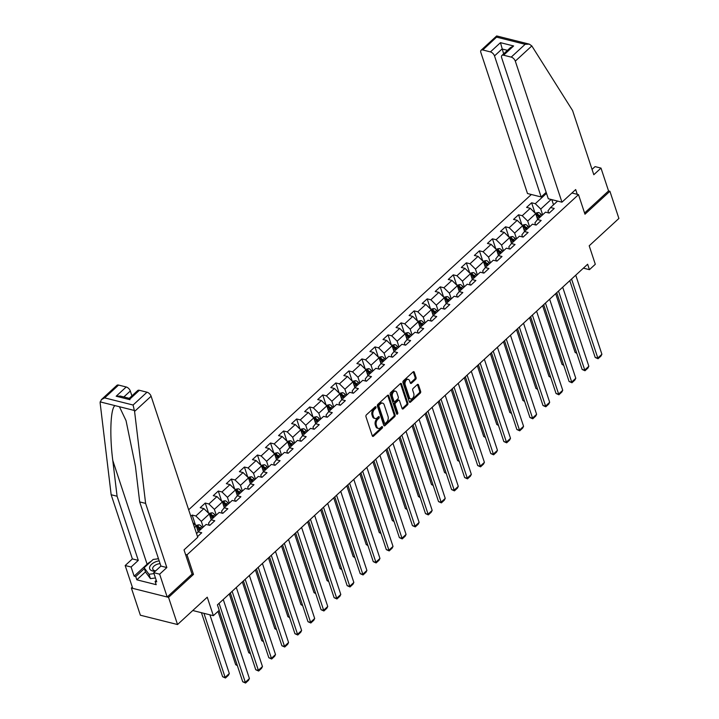 <?xml version="1.0" encoding="UTF-8"?>
<svg xmlns="http://www.w3.org/2000/svg" width="719" height="719" viewBox="0 0 719 719"><rect width="100%" height="100%" fill="white"/><g stroke="black" fill="none" stroke-linecap="round" stroke-linejoin="round"><path stroke-width="1.08" d="M375.974 407.035A0.935 0.602 104.1 0 0 375.147 406.819L366.42 414.845A1.33 0.863 104.1 0 0 365.953 416.669L372.307 435.885A1.33 0.863 104.1 0 0 372.802 436.415A1.33 0.863 104.1 0 0 373.485 436.199L382.211 428.164A0.935 0.602 104.1 0 0 381.717 426.673L380.585 427.706A4.26 2.75 104.1 0 1 378.419 428.425A4.26 2.75 104.1 0 1 376.828 426.709L376.298 425.109A4.26 2.75 104.1 0 1 377.799 419.276L378.922 418.242A0.935 0.602 104.1 0 0 378.428 416.741L377.304 417.784A4.26 2.75 104.1 0 1 375.138 418.503A4.26 2.75 104.1 0 1 373.547 416.786L373.017 415.187A4.26 2.75 104.1 0 1 374.509 409.354L375.642 408.311A0.935 0.602 104.1 0 0 375.974 407.035M415.609 379.407A1.33 0.863 104.1 0 0 416.076 377.583L414.297 372.19A1.33 0.863 104.1 0 0 413.793 371.66A1.33 0.863 104.1 0 0 413.119 371.885L403.422 380.8A1.33 0.863 104.1 0 0 402.955 382.625L409.309 401.84A1.33 0.863 104.1 0 0 409.812 402.37A1.33 0.863 104.1 0 0 410.486 402.146L420.175 393.23A1.33 0.863 104.1 0 0 420.651 391.406L418.494 384.899A1.33 0.863 104.1 0 0 418 384.359A1.33 0.863 104.1 0 0 417.317 384.584L413.173 388.404A1.33 0.863 104.1 0 0 412.706 390.228L413.767 393.455A3.559 2.301 104.1 0 1 413.29 397.328A3.559 2.301 104.1 0 1 410.711 398.928A3.559 2.301 104.1 0 1 409.381 397.499L405.192 384.845A3.559 2.301 104.1 0 1 405.669 380.971A3.559 2.301 104.1 0 1 408.257 379.371A3.559 2.301 104.1 0 1 409.587 380.8L410.288 382.912A1.33 0.863 104.1 0 0 410.783 383.452A1.33 0.863 104.1 0 0 411.457 383.227L415.609 379.407L414.602 379.156A1.33 0.863 104.1 0 0 415.07 377.331L413.29 371.939A1.33 0.863 104.1 0 0 413.227 371.795M132.332 587.144L131.37 588.025L168.543 597.354L177.539 624.532L207.243 597.201L213.354 615.689L219.214 610.296L217.417 604.859L587.648 264.233L589.445 269.67L595.305 264.277L589.194 245.79L618.897 218.459L609.91 191.272L608.553 190.93L584.565 213.004M168.543 597.354L193.483 574.409L187.012 554.834L578.498 194.642L584.969 214.217L609.91 191.272M388.745 395.702A1.33 0.863 104.1 0 0 388.251 395.162A1.33 0.863 104.1 0 0 387.568 395.387L377.879 404.303A1.33 0.863 104.1 0 0 377.412 406.127L383.766 425.342A1.33 0.863 104.1 0 0 384.261 425.873A1.33 0.863 104.1 0 0 384.944 425.648L394.632 416.732A1.33 0.863 104.1 0 0 395.099 414.908L388.745 395.702L387.739 395.45A1.33 0.863 104.1 0 0 387.685 395.297M390.651 392.556L400.348 383.631A1.33 0.863 104.1 0 1 401.022 383.407A1.33 0.863 104.1 0 1 401.517 383.946L407.871 403.161A1.33 0.863 104.1 0 1 407.403 404.986L403.26 408.796A1.33 0.863 104.1 0 1 402.577 409.021A1.33 0.863 104.1 0 1 402.083 408.491L399.503 400.699A1.33 0.863 104.1 0 0 399.009 400.159A1.33 0.863 104.1 0 0 398.335 400.384L395.576 402.919A1.33 0.863 104.1 0 0 395.108 404.734L397.796 412.85A0.935 0.602 104.1 0 1 396.645 413.91L390.183 394.372A1.33 0.863 104.1 0 1 390.651 392.556M177.539 624.532L140.367 615.212L131.37 588.025M571.929 192.998L578.498 194.642M531.341 194.498L188.657 509.789M187.012 554.834L185.538 554.457M534.981 212.95L531.62 202.776L526.596 207.396L530.263 208.312L522.228 215.709L518.561 214.783L513.546 219.403L517.213 220.329L509.178 227.716L505.511 226.8L500.487 231.419L504.154 232.336L496.119 239.733L492.452 238.807L487.428 243.426L491.095 244.352L483.069 251.74L479.402 250.823L474.378 255.443L478.045 256.359L470.01 263.756L466.343 262.83L461.319 267.45L464.986 268.376L456.951 275.763L453.285 274.847L448.27 279.466L451.936 280.383L443.902 287.771L440.235 286.854L435.211 291.474L438.878 292.39L430.843 299.787L427.176 298.87L422.161 303.49L425.828 304.407L417.793 311.794L414.126 310.878L409.102 315.497L412.769 316.414L404.734 323.811L401.067 322.885L396.043 327.505L399.71 328.43L391.684 335.818L388.017 334.901L382.993 339.521L386.66 340.438L378.625 347.834L374.959 346.909L369.934 351.528L373.601 352.454L365.567 359.842L361.9 358.925L356.885 363.544L360.552 364.461L352.517 371.858L348.85 370.932L343.826 375.552L347.493 376.477L339.458 383.865L335.791 382.948L330.776 387.568L334.443 388.485L326.408 395.881L322.741 394.956L317.717 399.575L321.384 400.501L313.349 407.889L309.682 406.972L304.658 411.592L308.325 412.508L300.29 419.896L296.623 418.979L291.608 423.599L295.275 424.516L287.241 431.912L283.574 430.987L278.55 435.615L282.216 436.532L274.182 443.92L270.515 443.003L265.5 447.622L269.167 448.539L261.132 455.936L257.465 455.01L252.441 459.63L256.108 460.555L248.073 467.943L244.406 467.026L239.382 471.646L243.049 472.563L235.023 479.959L231.356 479.034L226.332 483.653L229.999 484.579L221.964 491.967L218.297 491.05L213.273 495.67L216.94 496.586L208.905 503.983L205.239 503.057L200.224 507.677L203.89 508.603L195.856 515.99L192.189 515.074L190.823 516.323M531.62 202.776L535.287 203.693L546.512 193.366M557.567 201.077L550.556 207.53L554.223 208.447L549.199 213.067L545.532 212.15L537.497 219.538L541.164 220.463L536.149 225.083L532.482 224.157L524.448 231.554L528.114 232.471L523.09 237.09L519.424 236.174L511.389 243.561L515.056 244.478L510.041 249.098L506.374 248.181L498.339 255.569L502.006 256.494L496.982 261.114L493.315 260.188L485.28 267.585L488.947 268.502L483.923 273.121L480.256 272.204L472.221 279.592L475.888 280.518L470.873 285.137L467.206 284.212L459.171 291.608L462.838 292.525L457.814 297.145L454.147 296.228L446.113 303.616L449.779 304.541L444.764 309.161L441.098 308.235L433.063 315.632L436.73 316.549L431.706 321.168L428.039 320.252L420.004 327.639L423.671 328.565L418.647 333.185L414.98 332.259L406.954 339.656L410.621 340.572L405.597 345.192L401.93 344.275L393.895 351.663L397.562 352.58L392.538 357.199L388.871 356.282L380.836 363.679L384.503 364.596L379.488 369.215L375.821 368.299L367.786 375.686L371.453 376.603L366.429 381.223L362.762 380.306L354.728 387.694L358.395 388.62L353.38 393.239L349.713 392.313L341.678 399.71L345.345 400.627L340.321 405.246L336.654 404.33L328.619 411.717L332.286 412.643L327.262 417.263L323.595 416.337L315.569 423.734L319.236 424.65L314.212 429.27L310.545 428.353L302.51 435.741L306.177 436.667L301.153 441.286L297.486 440.361L289.451 447.757L293.118 448.674L288.103 453.294L284.436 452.377L276.402 459.765L280.068 460.681L275.044 465.31L271.378 464.384L263.343 471.781L267.01 472.698L261.995 477.317L258.328 476.4L250.293 483.788L253.96 484.705L248.936 489.324L245.269 488.408L237.234 495.795L240.901 496.721L235.877 501.341L232.21 500.415L224.175 507.812L227.842 508.728L222.827 513.348L219.16 512.431L211.125 519.819L214.792 520.745L209.768 525.364L206.101 524.439L198.067 531.835L201.733 532.752L197.536 536.617M529.588 226.818L527.692 221.066L535.718 213.678L537.623 219.43M535.601 224.939L534.918 222.881L537.497 219.538M535.718 213.678L530.263 208.312M527.692 221.066L522.228 215.709M516.539 238.825L514.633 233.073L522.668 225.685L524.564 231.437M522.551 236.955L521.868 234.888L524.448 231.554M522.668 225.685L517.213 220.329M514.633 233.073L509.178 227.716M503.48 250.841L501.574 245.089L509.609 237.692L511.515 243.444M509.492 248.963L508.809 246.905L511.389 243.561M509.609 237.692L504.154 232.336M501.574 245.089L496.119 239.733M490.421 262.848L488.525 257.096L496.559 249.709L498.456 255.461M496.434 260.979L495.759 258.912L498.339 255.569M496.559 249.709L491.095 244.352M488.525 257.096L483.069 251.74M477.371 274.865L475.466 269.113L483.501 261.716L485.406 267.468M483.384 272.986L482.701 270.928L485.28 267.585M483.501 261.716L478.045 256.359M475.466 269.113L470.01 263.756M464.312 286.872L462.416 281.12L470.451 273.732L472.347 279.484M470.325 285.003L469.642 282.935L472.221 279.592M470.451 273.732L464.986 268.376M462.416 281.12L456.951 275.763M451.262 298.888L449.357 293.136L457.392 285.74L459.297 291.492M457.275 297.01L456.592 294.952L459.171 291.608M457.392 285.74L451.936 280.383M449.357 293.136L443.902 287.771M438.204 310.896L436.298 305.144L444.333 297.756L446.238 303.508M444.216 309.017L443.533 306.959L446.113 303.616M444.333 297.756L438.878 292.39M436.298 305.144L430.843 299.787M425.154 322.912L423.248 317.16L431.283 309.763L433.18 315.515M431.166 321.034L430.483 318.975L433.063 315.632M431.283 309.763L425.828 304.407M423.248 317.16L417.793 311.794M412.095 334.919L410.19 329.167L418.224 321.779L420.13 327.531M418.107 333.041L417.424 330.983L420.004 327.639M418.224 321.779L412.769 316.414M410.19 329.167L404.734 323.811M399.036 346.926L397.14 341.174L405.174 333.787L407.071 339.539M405.049 345.057L404.375 342.99L406.954 339.656M405.174 333.787L399.71 328.43M397.14 341.174L391.684 335.818M385.986 358.943L384.081 353.191L392.116 345.794L394.021 351.546M391.999 357.064L391.316 355.006L393.895 351.663M392.116 345.794L386.66 340.438M384.081 353.191L378.625 347.834M372.927 370.95L371.031 365.198L379.057 357.81L380.962 363.562M378.94 369.081L378.257 367.014L380.836 363.679M379.057 357.81L373.601 352.454M371.031 365.198L365.567 359.842M359.877 382.966L357.972 377.214L366.007 369.818L367.912 375.57M365.89 381.088L365.207 379.03L367.786 375.686M366.007 369.818L360.552 364.461M357.972 377.214L352.517 371.858M346.819 394.974L344.913 389.222L352.948 381.834L354.853 387.586M352.831 393.104L352.148 391.037L354.728 387.694M352.948 381.834L347.493 376.477M344.913 389.222L339.458 383.865M333.76 406.99L331.863 401.238L339.898 393.841L341.795 399.593M339.781 405.112L339.098 403.053L341.678 399.71M339.898 393.841L334.443 388.485M331.863 401.238L326.408 395.881M320.71 418.997L318.805 413.245L326.839 405.858L328.745 411.61M326.723 417.128L326.04 415.061L328.619 411.717M326.839 405.858L321.384 400.501M318.805 413.245L313.349 407.889M307.651 431.014L305.755 425.262L313.79 417.865L315.686 423.617M313.664 429.135L312.981 427.077L315.569 423.734M313.79 417.865L308.325 412.508M305.755 425.262L300.29 419.896M294.601 443.021L292.696 437.269L300.731 429.881L302.636 435.633M300.614 441.142L299.931 439.084L302.51 435.741M300.731 429.881L295.275 424.516M292.696 437.269L287.241 431.912M281.542 455.037L279.637 449.276L287.672 441.888L289.577 447.64M287.555 453.159L286.872 451.092L289.451 447.757M287.672 441.888L282.216 436.532M279.637 449.276L274.182 443.92M268.493 467.044L266.587 461.292L274.622 453.905L276.518 459.657M274.505 465.166L273.822 463.108L276.402 459.765M274.622 453.905L269.167 448.539M266.587 461.292L261.132 455.936M255.434 479.052L253.528 473.3L261.563 465.912L263.469 471.664M261.446 477.182L260.763 475.115L263.343 471.781M261.563 465.912L256.108 460.555M253.528 473.3L248.073 467.943M242.375 491.068L240.479 485.316L248.513 477.919L250.41 483.671M248.388 489.19L247.713 487.131L250.293 483.788M248.513 477.919L243.049 472.563M240.479 485.316L235.023 479.959M229.325 503.075L227.42 497.323L235.455 489.936L237.36 495.688M235.338 501.206L234.655 499.139L237.234 495.795M235.455 489.936L229.999 484.579M227.42 497.323L221.964 491.967M216.266 515.092L214.37 509.34L222.396 501.943L224.301 507.695M222.279 513.213L221.596 511.155L224.175 507.812M222.396 501.943L216.94 496.586M214.37 509.34L208.905 503.983M203.216 527.099L201.311 521.347L209.346 513.959L211.251 519.711M209.229 525.23L208.546 523.162L211.125 519.819M209.346 513.959L203.89 508.603M201.311 521.347L195.856 515.99M194.543 527.575L196.287 525.966L198.192 531.718M196.287 525.966L192.917 522.659M198.067 531.835L196.584 533.75M583.388 268.151L589.445 269.67M192.764 610.521L213.354 615.689M551.158 199.469L540.742 209.058L542.647 214.81M553.522 204.798L551.815 199.639M548.66 212.932L547.977 210.865L550.556 207.53M540.742 209.058L535.287 203.693M195.55 525.247L192.189 515.074M208.609 513.231L205.239 503.057M221.659 501.224L218.297 491.05M234.718 489.208L231.356 479.034M247.767 477.2L244.406 467.026M260.826 465.184L257.465 455.01M273.885 453.177L270.515 443.003M286.935 441.16L283.574 430.987M299.994 429.153L296.623 418.979M313.044 417.146L309.682 406.972M326.102 405.13L322.741 394.956M339.161 393.122L335.791 382.948M352.211 381.106L348.85 370.932M365.27 369.099L361.9 358.925M378.32 357.082L374.959 346.909M391.379 345.075L388.017 334.901M404.429 333.059L401.067 322.885M417.487 321.051L414.126 310.878M430.546 309.035L427.176 298.87M443.596 297.028L440.235 286.854M456.655 285.021L453.285 274.847M469.705 273.004L466.343 262.83M482.764 260.997L479.402 250.823M495.822 248.981L492.452 238.807M508.872 236.973L505.511 226.8M521.931 224.957L518.561 214.783M193.483 574.409L192.009 574.032M375.003 406.945A0.935 0.602 104.1 0 1 374.635 408.059L373.512 409.102A4.26 2.75 104.1 0 0 372.011 414.935L373.017 415.187M375.138 418.503L374.132 418.242A4.26 2.75 104.1 0 1 372.541 416.535L372.011 414.935M378.419 428.425L377.412 428.173A4.26 2.75 104.1 0 1 375.821 426.457L375.291 424.857A4.26 2.75 104.1 0 1 376.792 419.024L377.924 417.991A0.935 0.602 104.1 0 0 378.284 416.876M372.37 436.029A1.33 0.863 104.1 0 0 372.478 435.948L381.205 427.913A0.935 0.602 104.1 0 0 381.573 426.807M383.829 425.486A1.33 0.863 104.1 0 0 383.937 425.396L393.626 416.481A1.33 0.863 104.1 0 0 394.093 414.656L387.739 395.45M379.273 404.968A0.935 0.602 104.1 0 0 378.949 406.244L384.53 423.105A0.935 0.602 104.1 0 0 385.348 423.329L386.543 422.233A4.26 2.75 104.1 0 0 388.035 416.4L384.225 404.869A4.26 2.75 104.1 0 0 382.634 403.152A4.26 2.75 104.1 0 0 380.468 403.871L379.273 404.968L378.275 404.716A0.935 0.602 104.1 0 0 377.942 405.992L378.949 406.244M384.872 423.482L383.874 423.23A0.935 0.602 104.1 0 1 383.524 422.853L377.942 405.992M382.634 403.152L381.627 402.901A4.26 2.75 104.1 0 0 379.461 403.62L380.468 403.871M378.275 404.716L379.461 403.62M402.146 408.635A1.33 0.863 104.1 0 0 402.254 408.545L406.397 404.734A1.33 0.863 104.1 0 0 406.873 402.91L400.519 383.694A1.33 0.863 104.1 0 0 400.456 383.542M399.009 400.159L398.002 399.908A1.33 0.863 104.1 0 0 397.328 400.132L394.578 402.667A1.33 0.863 104.1 0 0 394.111 404.482L396.789 412.598L397.796 412.85M396.582 413.731A0.935 0.602 104.1 0 0 396.789 412.598M396.834 392.61A3.559 2.301 104.1 0 0 395.504 391.181A3.559 2.301 104.1 0 0 392.916 392.781A3.559 2.301 104.1 0 0 392.439 396.654L393.913 401.112A1.33 0.863 104.1 0 0 394.407 401.642A1.33 0.863 104.1 0 0 395.082 401.418L397.841 398.892A1.33 0.863 104.1 0 0 398.308 397.068L396.834 392.61M395.504 391.181L394.497 390.929A3.559 2.301 104.1 0 0 391.909 392.529A3.559 2.301 104.1 0 0 391.433 396.403L392.439 396.654M394.407 401.642L393.401 401.391A1.33 0.863 104.1 0 1 392.907 400.86L391.433 396.403M410.342 383.056A1.33 0.863 104.1 0 0 410.459 382.975L414.602 379.156M408.257 379.371L407.251 379.12A3.559 2.301 104.1 0 0 404.662 380.719A3.559 2.301 104.1 0 0 404.186 384.593L405.192 384.845M410.711 398.928L409.704 398.677A3.559 2.301 104.1 0 1 408.374 397.248L404.186 384.593M409.372 401.984A1.33 0.863 104.1 0 0 409.479 401.894L419.177 392.978A1.33 0.863 104.1 0 0 419.644 391.154L417.487 384.647A1.33 0.863 104.1 0 0 417.424 384.494M201.446 612.696L222.62 676.732L225.128 677.361L203.953 613.334M209.903 614.826L229.316 673.514L228.399 675.312L225.469 678.008L222.62 676.732M225.469 678.008L225.128 677.361L229.316 673.514M223.258 599.484L249.412 678.556L245.224 682.403L242.716 681.774L245.565 683.05L219.079 603.34M219.106 610.395L242.716 681.774M249.412 678.556L248.495 680.354L245.565 683.05M159.187 560.856A8.817 4.718 -18.3 0 0 155.106 562.042A8.817 4.718 -18.3 0 0 149.543 567.965A8.817 4.718 -18.3 0 0 155.304 571.219M160.112 563.66A6.031 3.227 -18.3 0 0 156.454 564.568A6.031 3.227 -18.3 0 0 152.734 569.142A6.031 3.227 -18.3 0 0 155.726 570.832M155.457 577.977L150.442 578.624L145.571 572.108L144.133 567.758L153.165 559.445L158.495 558.762M154.019 573.627L149.004 574.274L144.133 567.758M150.442 578.624L149.004 574.274M134.579 411.421L133.078 405.022L147.009 392.206A4.071 2.22 47.4 0 1 151.107 396.223L134.579 411.421L145.615 503.39L166.835 567.552L159.636 574.175L167.185 597.013L192.045 574.139L184.028 549.891L197.752 537.264L151.107 396.223M145.481 571.839L136.817 579.811L156.203 584.682L155.124 581.419L156.733 581.824L153.713 572.684L160.903 566.069L139.684 501.907L135.406 466.173L126.05 420.642L119.435 406.729L115.058 405.633C110.564 407.736 109.441 435.04 112.793 460.502L117.08 496.236L138.3 560.389L131.101 567.012L134.129 576.153L147.098 564.217A15.252 8.17 161.7 0 1 151.053 561.395M139.684 501.907L145.615 503.39M153.713 572.684L159.636 574.175M160.903 566.069L166.835 567.552M118.581 385.069L104.641 397.886L101.37 399.629L116.9 385.339A4.071 2.22 47.4 0 1 118.581 385.069L126.211 386.984A4.071 2.22 47.4 0 1 130.31 391.001L123.848 396.951M131.919 395.872L130.31 391.001M136.817 579.811L135.729 576.548L134.129 576.153M101.37 399.629L100.121 402.775L111.157 494.744L132.377 558.906L125.178 565.529L131.101 567.012M125.178 565.529L132.727 588.367L167.185 597.013M132.377 558.906L138.3 560.389M111.157 494.744L117.08 496.236M139.378 390.291L129.33 399.53L116.172 396.223L120.352 396.07L129.258 398.317L137.697 390.552A4.071 2.22 47.4 0 1 139.378 390.291L147.009 392.206M156.904 558.969A15.252 8.17 161.7 0 1 158.432 558.573M155.124 581.419L156.257 580.377M144.402 568.576L135.729 576.548M129.33 399.53C129.096 397.886 129.285 397.949 129.905 399.719M561.952 202.183L515.307 61.133A4.071 2.22 -132.6 0 0 511.209 57.116L503.579 55.201A4.071 2.22 -132.6 0 0 501.898 55.471A4.071 2.22 -132.6 0 0 501.646 57.709L548.291 198.75L561.952 202.183L575.676 189.555L577.258 194.337M511.209 57.116L525.149 44.299L529.328 44.147L531.826 45.935L572.585 110.555L593.804 174.717L600.994 168.102L595.071 166.61L592.043 169.396M600.994 168.102L608.553 190.93M490.421 51.903L482.782 49.979A4.071 2.22 -132.6 0 0 481.11 50.249A4.071 2.22 -132.6 0 0 480.849 52.487L527.494 193.537L541.155 196.961L494.51 55.92A4.071 2.22 -132.6 0 0 490.421 51.903L500.46 42.664L503.651 53.862M546.17 192.35L541.155 196.961M501.898 55.471L510.346 47.706L513.618 45.962L503.579 55.201M529.328 44.147L496.676 35.95L481.11 50.249M497.045 36.669L482.782 49.979M218.037 611.384L235.679 664.716L237.198 665.102M197.995 531.125L198.354 531.575M195.757 525.445L199.046 524.78A3.595 1.959 47.4 0 1 201.653 526.623L202.542 527.719M200.952 529.184L200.062 528.088A3.595 1.959 -132.6 0 0 198.255 526.569L197.249 527.494A3.595 1.959 47.4 0 1 199.055 529.013L199.945 530.11M198.255 526.569L198.768 528.132A1.833 0.998 47.4 0 1 199.226 528.591L200.242 529.84M237.387 665.668L235.679 664.716M229.298 593.939L248.729 652.708L250.257 653.095M208.816 513.438L212.096 512.773A3.595 1.959 47.4 0 1 214.702 514.615L215.592 515.712M214.001 517.168L213.112 516.08A3.595 1.959 -132.6 0 0 211.305 514.552L210.299 515.478A3.595 1.959 47.4 0 1 212.114 517.006L213.004 518.093M211.305 514.552L211.826 516.116A1.833 0.998 47.4 0 1 212.276 516.584L213.291 517.824M250.446 653.661L248.729 652.708M236.317 587.477L262.462 666.54L258.283 670.396L255.766 669.757L258.624 671.043L232.129 591.324M230.368 592.95L255.766 669.757M262.462 666.54L261.554 668.346L258.624 671.043M249.367 575.47L275.521 654.533L271.333 658.379L268.825 657.75L271.674 659.026L245.188 579.316M243.417 580.943L268.825 657.75M275.521 654.533L274.604 656.33L271.674 659.026M242.348 581.923L261.788 640.701L263.307 641.078M221.874 501.422L225.155 500.757A3.595 1.959 47.4 0 1 227.761 502.608L228.651 503.695M227.06 505.16L226.17 504.064A3.595 1.959 -132.6 0 0 224.364 502.545L223.357 503.471A3.595 1.959 47.4 0 1 225.164 504.99L226.054 506.086M224.364 502.545L224.876 504.109A1.833 0.998 47.4 0 1 225.335 504.567L226.35 505.816M263.496 641.645L261.788 640.701M255.407 569.915L274.838 628.685L276.366 629.071M234.924 489.414L238.214 488.749A3.595 1.959 47.4 0 1 240.811 490.592L241.701 491.688M240.119 493.153L239.229 492.057A3.595 1.959 -132.6 0 0 237.414 490.529L236.416 491.454A3.595 1.959 47.4 0 1 238.223 492.982L239.112 494.07M237.414 490.529L237.935 492.102A1.833 0.998 47.4 0 1 238.393 492.56L239.4 493.8M276.554 629.637L274.838 628.685M268.457 557.899L287.897 616.677L289.415 617.055M247.983 477.407L251.264 476.733A3.595 1.959 47.4 0 1 253.87 478.584L254.76 479.672M253.169 481.137L252.279 480.04A3.595 1.959 -132.6 0 0 250.473 478.521L249.466 479.447A3.595 1.959 47.4 0 1 251.273 480.966L252.162 482.063M250.473 478.521L250.994 480.085A1.833 0.998 47.4 0 1 251.443 480.544L252.459 481.793M289.604 617.621L287.897 616.677M262.426 563.453L288.571 642.516L284.391 646.372L281.875 645.743L284.733 647.019L258.238 567.3M256.476 568.927L281.875 645.743M288.571 642.516L287.663 644.323L284.733 647.019M275.485 551.446L301.629 630.509L297.441 634.356L294.934 633.727L297.783 635.003L271.297 555.293M269.526 556.919L294.934 633.727M301.629 630.509L300.713 632.307L297.783 635.003M288.535 539.43L314.688 618.493L310.5 622.348L307.993 621.719L310.842 622.996L284.356 543.285M282.585 544.903L307.993 621.719M314.688 618.493L313.772 620.299L310.842 622.996M281.515 545.892L300.955 604.661L302.474 605.047M261.033 465.391L264.322 464.726A3.595 1.959 47.4 0 1 266.929 466.568L267.819 467.665M266.228 469.13L265.338 468.033A3.595 1.959 -132.6 0 0 263.531 466.514L262.525 467.431A3.595 1.959 47.4 0 1 264.331 468.959L265.221 470.055M263.531 466.514L264.044 468.078A1.833 0.998 47.4 0 1 264.502 468.536L265.518 469.786M302.663 605.614L300.955 604.661M301.594 527.422L327.738 606.485L323.559 610.332L321.042 609.703L323.901 610.979L297.405 531.269M295.644 532.896L321.042 609.703M327.738 606.485L326.821 608.283L323.901 610.979M294.565 533.884L314.005 592.654L315.533 593.031M274.092 453.383L277.372 452.709A3.595 1.959 47.4 0 1 279.979 454.561L280.868 455.648M279.278 457.113L278.388 456.026A3.595 1.959 -132.6 0 0 276.581 454.498L275.575 455.424A3.595 1.959 47.4 0 1 277.39 456.942L278.28 458.039M276.581 454.498L277.103 456.062A1.833 0.998 47.4 0 1 277.552 456.52L278.568 457.769M315.722 593.597L314.005 592.654M314.643 515.406L340.797 594.478L336.609 598.325L334.101 597.696L336.95 598.972L310.464 519.262M308.694 520.88L334.101 597.696M340.797 594.478L339.88 596.276L336.95 598.972M307.624 521.868L327.064 580.637L328.583 581.024M287.142 441.367L290.431 440.702A3.595 1.959 47.4 0 1 293.037 442.545L293.927 443.641M292.336 445.106L291.447 444.009A3.595 1.959 -132.6 0 0 289.64 442.491L288.634 443.407A3.595 1.959 47.4 0 1 290.44 444.935L291.33 446.032M289.64 442.491L290.152 444.054A1.833 0.998 47.4 0 1 290.611 444.513L291.626 445.762M328.772 581.59L327.064 580.637M327.702 503.399L353.847 582.462L349.668 586.309L347.151 585.679L350.009 586.956L323.514 507.246M321.752 508.872L347.151 585.679M353.847 582.462L352.939 584.268L350.009 586.956M320.683 509.861L340.114 568.63L341.642 569.008M300.2 429.36L303.481 428.686A3.595 1.959 47.4 0 1 306.087 430.537L306.977 431.634M305.386 433.09L304.497 432.002A3.595 1.959 -132.6 0 0 302.69 430.474L301.692 431.4A3.595 1.959 47.4 0 1 303.499 432.919L304.389 434.015M302.69 430.474L303.211 432.038A1.833 0.998 47.4 0 1 303.67 432.496L304.676 433.746M341.831 569.574L340.114 568.63M340.752 491.383L366.906 570.455L362.718 574.301L360.21 573.672L363.059 574.948L336.573 495.238M334.802 496.856L360.21 573.672M366.906 570.455L365.989 572.252L363.059 574.948M333.733 497.845L353.173 556.614L354.692 557M313.259 417.344L316.54 416.678A3.595 1.959 47.4 0 1 319.146 418.521L320.036 419.617M318.445 421.082L317.555 419.986A3.595 1.959 -132.6 0 0 315.749 418.467L314.742 419.393A3.595 1.959 47.4 0 1 316.549 420.912L317.439 422.008M315.749 418.467L316.261 420.031A1.833 0.998 47.4 0 1 316.719 420.489L317.735 421.738M354.88 557.567L353.173 556.614M353.811 479.375L379.956 558.438L375.776 562.294L373.26 561.656L376.118 562.941L349.623 483.222M347.861 484.849L373.26 561.656M379.956 558.438L379.048 560.245L376.118 562.941M346.792 485.837L366.223 544.607L367.751 544.984M326.309 405.336L329.599 404.671A3.595 1.959 47.4 0 1 332.205 406.514L333.086 407.61M331.504 409.066L330.614 407.979A3.595 1.959 -132.6 0 0 328.799 406.451L327.801 407.376A3.595 1.959 47.4 0 1 329.608 408.904L330.497 409.992M328.799 406.451L329.32 408.015A1.833 0.998 47.4 0 1 329.778 408.482L330.785 409.722M367.939 545.559L366.223 544.607M366.87 467.359L393.014 546.431L388.826 550.278L386.319 549.649L389.168 550.925L362.682 471.215M360.92 472.841L386.319 549.649M393.014 546.431L392.098 548.229L389.168 550.925M359.842 473.821L379.281 532.59L380.809 532.977M339.368 393.32L342.648 392.655A3.595 1.959 47.4 0 1 345.255 394.506L346.145 395.594M344.554 397.059L343.664 395.962A3.595 1.959 -132.6 0 0 341.858 394.443L340.851 395.369A3.595 1.959 47.4 0 1 342.657 396.888L343.547 397.984M341.858 394.443L342.379 396.007A1.833 0.998 47.4 0 1 342.828 396.466L343.844 397.715M380.989 533.543L379.281 532.59M379.92 455.352L406.073 534.415L401.885 538.27L399.378 537.632L402.227 538.917L375.74 459.198M373.97 460.825L399.378 537.632M406.073 534.415L405.157 536.221L402.227 538.917M372.9 461.814L392.34 520.583L393.859 520.969M352.418 381.313L355.707 380.648A3.595 1.959 47.4 0 1 358.314 382.49L359.203 383.587M357.613 385.051L356.723 383.955A3.595 1.959 -132.6 0 0 354.916 382.427L353.91 383.353A3.595 1.959 47.4 0 1 355.716 384.881L356.606 385.968M354.916 382.427L355.429 383.991A1.833 0.998 47.4 0 1 355.887 384.458L356.903 385.699M394.048 521.536L392.34 520.583M392.978 443.344L419.123 522.407L414.944 526.254L412.427 525.625L415.285 526.901L388.79 447.191M387.029 448.818L412.427 525.625M419.123 522.407L418.215 524.205L415.285 526.901M385.959 449.797L405.39 508.576L406.918 508.953M365.477 369.305L368.757 368.631A3.595 1.959 47.4 0 1 371.363 370.483L372.253 371.57M370.662 373.035L369.773 371.939A3.595 1.959 -132.6 0 0 367.966 370.42L366.96 371.346A3.595 1.959 47.4 0 1 368.775 372.864L369.665 373.961M367.966 370.42L368.488 371.984A1.833 0.998 47.4 0 1 368.937 372.442L369.952 373.691M407.107 509.519L405.39 508.576M406.028 431.328L432.182 510.391L427.994 514.247L425.486 513.618L428.335 514.894L401.849 435.175M400.079 436.801L425.486 513.618M432.182 510.391L431.265 512.198L428.335 514.894M399.009 437.79L418.449 496.559L419.968 496.946M378.536 357.289L381.816 356.624A3.595 1.959 47.4 0 1 384.422 358.466L385.312 359.563M383.721 361.028L382.832 359.931A3.595 1.959 -132.6 0 0 381.025 358.404L380.018 359.329A3.595 1.959 47.4 0 1 381.825 360.857L382.715 361.945M381.025 358.404L381.537 359.976A1.833 0.998 47.4 0 1 381.996 360.435L383.011 361.675M420.157 497.512L418.449 496.559M419.087 419.321L445.232 498.384L441.053 502.23L438.536 501.601L441.394 502.878L414.899 423.167M413.137 424.794L438.536 501.601M445.232 498.384L444.324 500.181L441.394 502.878M412.068 425.774L431.499 484.552L433.027 484.93M391.585 345.282L394.875 344.608A3.595 1.959 47.4 0 1 397.472 346.459L398.362 347.547M396.771 349.012L395.89 347.924A3.595 1.959 -132.6 0 0 394.075 346.396L393.077 347.322A3.595 1.959 47.4 0 1 394.884 348.841L395.774 349.937M394.075 346.396L394.596 347.96A1.833 0.998 47.4 0 1 395.055 348.418L396.061 349.668M433.215 485.496L431.499 484.552M432.146 407.305L458.291 486.368L454.102 490.223L451.595 489.594L454.444 490.87L427.958 411.16M426.187 412.778L451.595 489.594M458.291 486.368L457.374 488.174L454.444 490.87M425.118 413.767L444.558 472.536L446.077 472.922M404.644 333.265L407.925 332.6A3.595 1.959 47.4 0 1 410.531 334.443L411.421 335.539M409.83 337.004L408.94 335.908A3.595 1.959 -132.6 0 0 407.134 334.389L406.127 335.306A3.595 1.959 47.4 0 1 407.934 336.834L408.823 337.93M407.134 334.389L407.655 335.953A1.833 0.998 47.4 0 1 408.104 336.411L409.12 337.66M446.265 473.488L444.558 472.536M445.196 395.297L471.34 474.36L467.161 478.207L464.645 477.578L467.503 478.854L441.017 399.144M439.246 400.771L464.645 477.578M471.34 474.36L470.433 476.167L467.503 478.854M438.177 401.759L457.608 460.528L459.135 460.906M417.694 321.258L420.983 320.584A3.595 1.959 47.4 0 1 423.59 322.436L424.48 323.532M422.889 324.988L421.999 323.901A3.595 1.959 -132.6 0 0 420.193 322.373L419.186 323.298A3.595 1.959 47.4 0 1 420.992 324.817L421.882 325.914M420.193 322.373L420.705 323.936A1.833 0.998 47.4 0 1 421.163 324.395L422.179 325.644M459.324 461.472L457.608 460.528M458.255 383.281L484.399 462.353L480.22 466.2L477.704 465.57L480.562 466.847L454.066 387.137M452.305 388.754L477.704 465.57M484.399 462.353L483.483 464.15L480.562 466.847M451.226 389.743L470.666 448.512L472.194 448.899M430.753 309.242L434.033 308.577A3.595 1.959 47.4 0 1 436.64 310.419L437.529 311.516M435.939 312.981L435.049 311.884A3.595 1.959 -132.6 0 0 433.242 310.365L432.236 311.282A3.595 1.959 47.4 0 1 434.051 312.81L434.932 313.906M433.242 310.365L433.764 311.929A1.833 0.998 47.4 0 1 434.213 312.388L435.229 313.637M472.374 449.465L470.666 448.512M471.305 371.274L497.458 450.337L493.27 454.183L490.762 453.554L493.611 454.83L467.125 375.12M465.355 376.747L490.762 453.554M497.458 450.337L496.541 452.143L493.611 454.83M464.285 377.736L483.725 436.505L485.244 436.882M443.803 297.235L447.092 296.57A3.595 1.959 47.4 0 1 449.699 298.412L450.588 299.508M448.998 300.964L448.108 299.877A3.595 1.959 -132.6 0 0 446.301 298.349L445.295 299.275A3.595 1.959 47.4 0 1 447.101 300.803L447.991 301.89M446.301 298.349L446.814 299.913A1.833 0.998 47.4 0 1 447.272 300.38L448.288 301.621M485.433 437.458L483.725 436.505M484.363 359.257L510.508 438.329L506.329 442.176L503.812 441.547L506.67 442.823L480.175 363.113M478.414 364.74L503.812 441.547M510.508 438.329L509.6 440.127L506.67 442.823M477.344 365.719L496.775 424.489L498.303 424.875M459.099 290.898L459.459 291.348M456.862 285.218L460.142 284.553A3.595 1.959 47.4 0 1 462.748 286.405L463.638 287.492M462.047 288.957L461.158 287.861A3.595 1.959 -132.6 0 0 459.351 286.342L458.354 287.267A3.595 1.959 47.4 0 1 460.16 288.786L461.05 289.883M459.351 286.342L459.872 287.906A1.833 0.998 47.4 0 1 460.322 288.364L461.337 289.613M498.492 425.441L496.775 424.489M497.413 347.25L523.567 426.313L519.379 430.169L516.871 429.531L519.72 430.816L493.234 351.097M491.463 352.723L516.871 429.531M523.567 426.313L522.65 428.12L519.72 430.816M490.394 353.712L509.834 412.481L511.353 412.868M469.92 273.211L473.201 272.546A3.595 1.959 47.4 0 1 475.807 274.388L476.697 275.485M475.106 276.95L474.216 275.853A3.595 1.959 -132.6 0 0 472.41 274.325L471.403 275.251A3.595 1.959 47.4 0 1 473.21 276.779L474.1 277.867M472.41 274.325L472.922 275.889A1.833 0.998 47.4 0 1 473.381 276.357L474.396 277.597M511.542 413.434L509.834 412.481M510.472 335.243L536.617 414.306L532.437 418.152L529.921 417.523L532.779 418.8L506.284 339.089M504.522 340.716L529.921 417.523M536.617 414.306L535.709 416.103L532.779 418.8M503.453 341.696L522.884 400.474L524.412 400.851M482.97 261.195L486.26 260.53A3.595 1.959 47.4 0 1 488.866 262.381L489.747 263.469M488.165 264.934L487.275 263.837A3.595 1.959 -132.6 0 0 485.46 262.318L484.462 263.244A3.595 1.959 47.4 0 1 486.269 264.763L487.158 265.859M485.46 262.318L485.981 263.882A1.833 0.998 47.4 0 1 486.439 264.34L487.446 265.59M524.6 401.418L522.884 400.474M523.531 323.226L549.676 402.289L545.487 406.145L542.98 405.516L545.829 406.792L519.343 327.073M517.581 328.7L542.98 405.516M549.676 402.289L548.759 404.096L545.829 406.792M516.503 329.688L535.943 388.458L537.47 388.844M496.029 249.187L499.31 248.522A3.595 1.959 47.4 0 1 501.916 250.365L502.806 251.461M501.215 252.926L500.325 251.83A3.595 1.959 -132.6 0 0 498.519 250.302L497.512 251.228A3.595 1.959 47.4 0 1 499.319 252.755L500.208 253.843M498.519 250.302L499.04 251.875A1.833 0.998 47.4 0 1 499.489 252.333L500.505 253.573M537.65 389.41L535.943 388.458M536.581 311.219L562.734 390.282L558.546 394.129L556.039 393.5L558.888 394.776L532.402 315.066M530.631 316.693L556.039 393.5M562.734 390.282L561.818 392.08L558.888 394.776M529.561 317.672L549.001 376.45L550.52 376.828M509.079 237.18L512.368 236.506A3.595 1.959 47.4 0 1 514.975 238.357L515.865 239.445M514.274 240.91L513.384 239.813A3.595 1.959 -132.6 0 0 511.577 238.295L510.571 239.22A3.595 1.959 47.4 0 1 512.377 240.739L513.267 241.836M511.577 238.295L512.09 239.858A1.833 0.998 47.4 0 1 512.548 240.317L513.564 241.566M550.709 377.394L549.001 376.45M549.64 299.203L575.784 378.266L571.605 382.122L569.089 381.492L571.947 382.769L545.451 303.058M543.69 304.676L569.089 381.492M575.784 378.266L574.867 380.072L571.947 382.769M542.611 305.665L562.051 364.434L563.579 364.821M522.138 225.164L525.418 224.499A3.595 1.959 47.4 0 1 528.025 226.341L528.914 227.438M527.324 228.903L526.434 227.806A3.595 1.959 -132.6 0 0 524.627 226.287L523.621 227.204A3.595 1.959 47.4 0 1 525.436 228.732L526.326 229.828M524.627 226.287L525.149 227.851A1.833 0.998 47.4 0 1 525.598 228.309L526.614 229.559M563.768 365.387L562.051 364.434M562.689 287.196L588.843 366.259L584.655 370.105L582.147 369.476L584.996 370.752L558.51 291.042M556.74 292.669L582.147 369.476M588.843 366.259L587.926 368.056L584.996 370.752M555.67 293.658L575.11 352.427L576.629 352.804M535.197 213.157L538.477 212.482A3.595 1.959 47.4 0 1 541.083 214.334L541.973 215.421M540.382 216.886L539.493 215.799A3.595 1.959 -132.6 0 0 537.686 214.271L536.68 215.197A3.595 1.959 47.4 0 1 538.486 216.716L539.376 217.812M537.686 214.271L538.198 215.835A1.833 0.998 47.4 0 1 538.657 216.293L539.672 217.542M576.818 353.371L575.11 352.427M575.748 275.179L601.893 354.251L597.714 358.098L595.197 357.469L598.055 358.745L571.56 279.035M569.799 280.653L595.197 357.469M601.893 354.251L600.985 356.049L598.055 358.745M373.512 409.102L374.509 409.354M372.541 416.535L373.547 416.786M377.924 417.991L378.922 418.242M376.792 419.024L377.799 419.276M375.291 424.857L376.298 425.109M375.821 426.457L376.828 426.709M381.205 427.913L382.211 428.164M372.478 435.948L373.485 436.199M374.635 408.059L375.642 408.311M394.093 414.656L395.099 414.908M393.626 416.481L394.632 416.732M383.937 425.396L384.944 425.648M383.524 422.853L384.53 423.105M400.519 383.694L401.517 383.946M406.873 402.91L407.871 403.161M406.397 404.734L407.403 404.986M402.254 408.545L403.26 408.796M397.328 400.132L398.335 400.384M394.578 402.667L395.576 402.919M394.111 404.482L395.108 404.734M392.907 400.86L393.913 401.112M410.459 382.975L411.457 383.227M408.374 397.248L409.381 397.499M417.487 384.647L418.494 384.899M419.644 391.154L420.651 391.406M419.177 392.978L420.175 393.23M409.479 401.894L410.486 402.146M413.29 371.939L414.297 372.19M415.07 377.331L416.076 377.583M134.381 410.477L119.435 406.729M115.058 405.633L100.103 401.876M104.641 397.886L133.078 405.022M116.172 396.223L126.211 386.984M147.098 564.217L112.793 460.502M525.149 44.299L496.712 37.163M500.46 42.664L513.618 45.962M531.826 45.935L515.307 61.133M507.47 50.348L502.042 48.991L494.51 55.92M198.974 524.789L196.62 526.955M199.055 529.013L197.707 530.254M201.653 526.623L200.062 528.088M212.024 512.773L209.669 514.948M212.114 517.006L210.766 518.246M214.702 514.615L213.112 516.08M225.083 500.766L222.728 502.932M225.164 504.99L223.816 506.23M227.761 502.608L226.17 504.064M238.142 488.749L235.778 490.924M238.223 492.982L236.875 494.223M240.811 490.592L239.229 492.057M251.192 476.742L248.837 478.908M251.273 480.966L249.924 482.206M253.87 478.584L252.279 480.04M264.25 464.726L261.896 466.901M264.331 468.959L262.983 470.199M266.929 466.568L265.338 468.033M277.3 452.718L274.946 454.884M277.39 456.942L276.042 458.183M279.979 454.561L278.388 456.026M290.359 440.711L288.004 442.877M290.44 444.935L289.092 446.175M293.037 442.545L291.447 444.009M303.418 428.695L301.054 430.861M303.499 432.919L302.151 434.168M306.087 430.537L304.497 432.002M316.468 416.687L314.113 418.853M316.549 420.912L315.201 422.152M319.146 418.521L317.555 419.986M329.527 404.671L327.163 406.846M329.608 408.904L328.259 410.145M332.205 406.514L330.614 407.979M342.577 392.664L340.222 394.83M342.657 396.888L341.309 398.128M345.255 394.506L343.664 395.962M355.635 380.648L353.281 382.823M355.716 384.881L354.368 386.121M358.314 382.49L356.723 383.955M368.685 368.64L366.331 370.806M368.775 372.864L367.427 374.105M371.363 370.483L369.773 371.939M381.744 356.624L379.389 358.799M381.825 360.857L380.477 362.097M384.422 358.466L382.832 359.931M394.803 344.617L392.439 346.783M394.884 348.841L393.536 350.081M397.472 346.459L395.89 347.924M407.853 332.609L405.498 334.775M407.934 336.834L406.586 338.074M410.531 334.443L408.94 335.908M420.912 320.593L418.548 322.759M420.992 324.817L419.644 326.058M423.59 322.436L421.999 323.901M433.961 308.586L431.607 310.752M434.051 312.81L432.694 314.05M436.64 310.419L435.049 311.884M447.02 296.57L444.666 298.736M447.101 300.803L445.753 302.043M449.699 298.412L448.108 299.877M460.07 284.562L457.715 286.728M460.16 288.786L458.812 290.027M462.748 286.405L461.158 287.861M473.129 272.546L470.774 274.721M473.21 276.779L471.862 278.019M475.807 274.388L474.216 275.853M486.188 260.539L483.824 262.705M486.269 264.763L484.921 266.003M488.866 262.381L487.275 263.837M499.238 248.522L496.883 250.697M499.319 252.755L497.97 253.996M501.916 250.365L500.325 251.83M512.296 236.515L509.942 238.681M512.377 240.739L511.029 241.979M514.975 238.357L513.384 239.813M525.346 224.499L522.992 226.674M525.436 228.732L524.088 229.972M528.025 226.341L526.434 227.806M538.405 212.491L536.05 214.657M538.486 216.716L537.138 217.956M541.083 214.334L539.493 215.799"/></g></svg>
